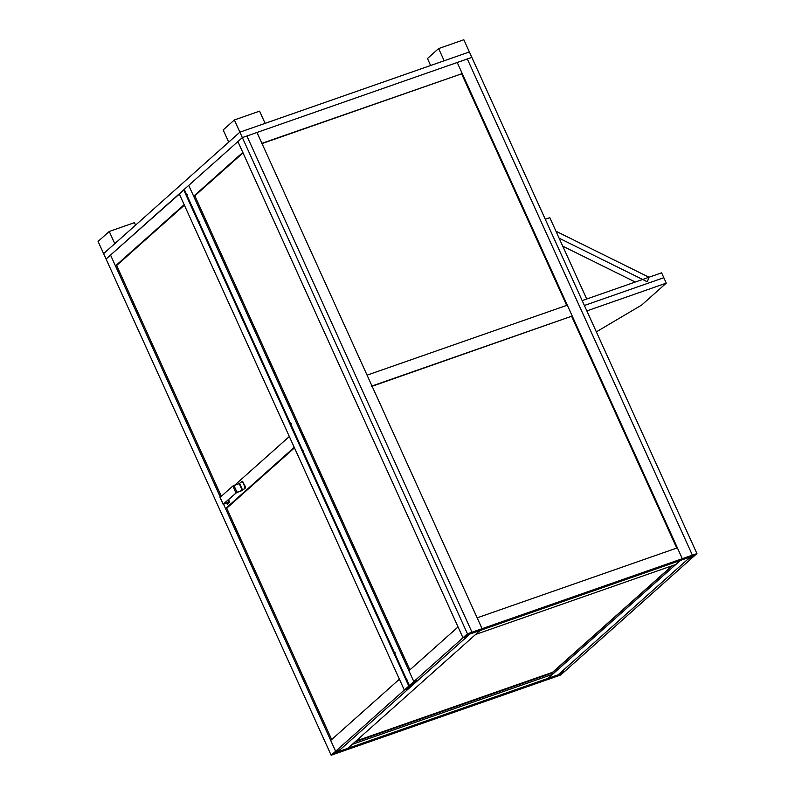 <?xml version="1.0" encoding="UTF-8"?>
<svg xmlns="http://www.w3.org/2000/svg" width="795" height="795" viewBox="0 0 795 795"><rect width="100%" height="100%" fill="white"/><g stroke="black" fill="none" stroke-linecap="round" stroke-linejoin="round"><path stroke-width="1.19" d="M563.695 671.546L565.106 671.05L560.634 675.034L556.103 676.615L690.378 556.957L680.291 560.485L681.176 559.7M354.987 741.934L551.909 673.097L552.495 674.369L548.023 678.354L558.11 674.826L548.023 678.354L680.291 560.485L480.061 630.485L680.291 560.485L675.83 564.47L475.599 634.46L480.587 630.018L480.309 629.411M551.909 673.097L672.52 565.623M346.034 749.059L345.775 750.132L335.689 753.66L469.974 634.003L480.061 630.485L347.793 748.343L548.023 678.354L550.786 677.489L549.156 678.94L546.006 680.142L556.103 676.615L560.564 672.64L561.747 672.222L559.69 673.653L563.735 671.636M552.495 674.369L352.264 744.358L347.793 748.343L337.706 751.871L346.769 748.811M563.178 672.53L559.501 673.822L556.719 676.297L560.395 675.015L563.178 672.53M559.809 673.713L560.395 675.015M563.089 671.755L563.367 672.361M691.004 557.365L691.272 557.981L692.465 557.563L696.927 553.578L692.395 555.168L689.166 558.279M416.948 680.49L418.359 679.993L413.897 683.978L409.355 685.568L184.261 189.359L242.356 137.595L471.842 57.379L696.927 553.578M220.344 497.153L110.535 255.056L106.063 259.041L242.356 137.595L239.901 132.169L469.378 51.953L471.842 57.379L467.301 58.959L692.395 555.168L690.378 556.957L680.291 560.485L682.309 558.696L692.395 555.168L467.301 58.959L457.214 62.487L682.309 558.696L677.38 547.844L477.149 617.844L482.078 628.686L682.309 558.696L685.061 557.832L683.432 559.282L681.245 559.869M691.988 557.027L692.226 557.543L693.339 556.55L689.663 557.832L688.54 558.835L689.295 558.567M691.233 557.285L692.226 557.543M693.528 556.381L696.311 553.896L692.634 555.188L689.851 557.663L693.528 556.381L692.942 555.079M691.064 557.514L689.335 558.12M692.465 557.563L687.923 559.153L560.564 672.64L565.106 671.05L692.465 557.563M549.583 678.791L551.213 677.34L557.494 675.144L555.864 676.595L549.583 678.791M555.516 675.839L555.864 676.595M548.808 678.185L549.156 678.94M345.199 749.357L345.537 750.122L343.023 750.997L344.652 749.546L346.839 748.96M345.606 749.218L345.537 750.122M342.595 751.146L344.225 749.695L337.945 751.891L336.315 753.342L342.595 751.146L342.248 750.391M546.006 680.142L548.023 678.354L347.793 748.343L345.775 750.132L546.006 680.142M481.045 629.153L482.078 628.686L480.061 630.485L469.974 634.003L471.991 632.214L467.52 636.199L466.337 636.616L468.394 635.185L464.717 636.467L462.978 637.789L467.45 633.804L471.991 632.214L246.897 136.005L471.991 632.214L482.078 628.686L256.984 132.477L242.356 137.595L467.45 633.804M479.882 629.561L480.587 630.018M479.474 629.7L480.16 630.167M481.124 629.302L478.938 629.888L477.298 631.339L479.822 630.465M478.501 630.038L476.871 631.488L470.59 633.685L472.23 632.234L478.501 630.038M476.523 630.733L476.871 631.488M683.084 558.527L683.432 559.282M261.376 143.796L461.607 73.806L566.666 305.389M571.694 316.48L676.744 548.073M685.489 557.683L683.859 559.133L690.139 556.937L691.769 555.486L685.489 557.683M689.792 556.182L690.139 556.937M462.134 73.339L457.214 62.487L256.984 132.477L261.903 143.329L461.607 73.806M416.441 681.484L412.754 682.766L409.972 685.25L413.658 683.958L416.441 681.484M413.062 682.657L413.658 683.958M409.355 685.568L413.827 681.583L415.01 681.166L412.943 682.597L416.63 681.315L417.743 680.321L416.987 680.58M416.351 680.699L416.63 681.315M243.012 152.879L194.835 195.809L409.882 669.867M188.733 185.374L413.827 681.583L418.359 679.993L467.52 636.199L462.978 637.789L237.894 141.58L242.813 152.421L193.652 196.226L188.733 185.374M467.997 633.714L468.583 635.016L464.906 636.298L467.689 633.824L471.365 632.532L468.583 635.016M467.043 635.652L467.281 636.179M466.287 635.92L466.526 636.437M466.059 636L466.337 636.616M464.389 636.755L466.128 636.149M458.059 626.937L462.978 637.789L413.827 681.583L408.908 670.742L458.059 626.937M194.835 195.809L193.652 196.226M406.921 680.192L407.755 680.043L407.01 680.401M403.224 672.063L394.618 653.083M394.668 653.301L395.453 652.924L394.668 653.301M186.795 195.063L187.58 194.686L186.795 195.063M199.098 222.173L199.883 221.795L199.048 221.944M195.361 213.815L186.745 194.835M302.984 451.073L303.819 450.924L303.034 451.302M299.298 442.934L290.682 423.954M290.731 424.182L291.517 423.805L290.731 424.182M338.233 751.166L334.556 752.448L331.773 754.932L335.45 753.64L338.233 751.166M334.864 752.348L335.45 753.64M335.689 753.66L331.157 755.25L335.619 751.265L336.812 750.858L334.745 752.279L340.161 749.685L335.689 753.66M338.153 750.381L338.422 750.997M184.38 189.617L110.535 255.056L115.454 265.908L116.636 265.49L221.328 496.279M226.724 508.174L331.684 739.549M294.468 447.853L226.794 508.144L225.542 508.591L223.554 504.199L335.619 751.265L330.7 740.423L399.408 679.198L404.327 690.05L405.569 689.176M234.366 119.966L259.577 111.151L265.113 123.354L239.901 132.169L234.366 119.966L223.186 129.923L228.721 142.126L239.901 132.169L103.608 253.615L331.157 755.25M407.408 688.261L407.686 688.877L408.868 688.46L413.34 684.475L408.799 686.065L404.327 690.05L179.243 193.841L184.162 204.683L115.454 265.908M183.705 189.856L408.799 686.065M408.392 687.913L408.63 688.44L409.743 687.446L406.066 688.728L404.943 689.732L405.698 689.464M407.636 688.182L408.63 688.44M409.932 687.278L412.714 684.793L409.037 686.085L406.255 688.559L409.932 687.278L409.346 685.976M407.477 688.41L405.738 689.017M408.868 688.46L404.327 690.05L335.619 751.265L340.161 749.685L408.868 688.46M116.636 265.49L184.37 205.14M225.542 508.591L294.239 447.366L289.32 436.525L234.704 485.189M233.919 485.467L236.999 492.244L223.166 504.159L220.096 497.382L232.826 486.033L239.215 483.618L242.326 481.293L245.228 486.282L245.287 488.14L242.068 490.595L236.413 492.632L223.773 503.891M223.673 503.98L229.109 502.142L228.135 499.995M229.526 502.172L227.161 504.149M229.01 502.311L227.291 504.139M228.89 502.341L223.594 504.189M236.999 492.244L242.654 490.207L239.583 483.43M242.207 481.363L241.7 481.531L242.873 482.396L244.721 486.46L244.78 488.309L242.654 490.207M227.41 504.07L225.73 503.384M371.434 386.509L572.221 316.012L567.302 305.171L367.071 375.161L371.99 386.012L572.221 316.012M672.103 565.772L552.515 672.332L356.001 741.029M666.28 283.129L586.849 310.905L584.385 305.479L663.825 277.713L584.385 305.479L545.271 219.251L549.812 217.661L586.71 299.009L582.169 300.599L661.609 272.834L663.825 277.713L666.28 283.129L641.704 305.032L596.349 331.863M647.329 281.798L559.114 238.172L555.963 231.226L648.998 277.236L647.329 281.798M635.284 282.036L562.731 246.152M438.631 48.565L463.843 39.75L469.378 51.953L444.166 60.768L438.631 48.565L427.452 58.522L430.622 65.498M109.243 231.464L114.778 243.667L103.608 253.615L98.073 241.422L109.243 231.464L134.454 222.65L135.587 225.124M245.287 488.14L244.78 488.309M235.906 492.811L232.826 486.033M239.215 483.618L242.296 490.396M245.228 486.282L244.721 486.46M243.379 482.217L242.873 482.396M397.947 661.5L394.26 653.371M190.075 203.262L186.388 195.123M294.011 432.381L290.324 424.242M220.026 497.491L223.097 504.269M229.596 502.062L228.513 499.667"/></g></svg>
